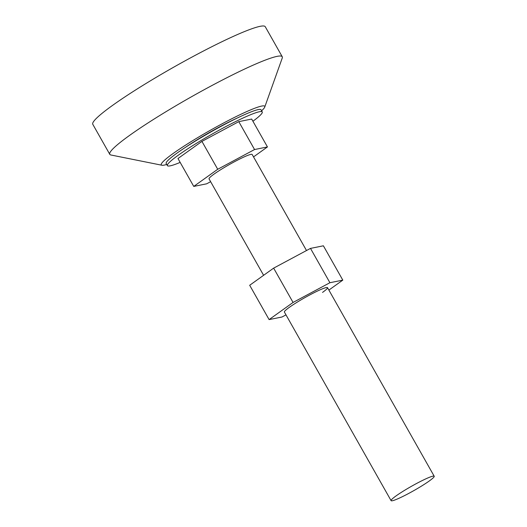 <?xml version="1.0" encoding="UTF-8"?>
<svg xmlns="http://www.w3.org/2000/svg" width="527" height="527" viewBox="0 0 527 527"><rect width="100%" height="100%" fill="white"/><g stroke="black" fill="none" stroke-linecap="round" stroke-linejoin="round"><path stroke-width="0.79" d="M396.073 495.9A24.769 2.464 -29.5 0 1 419.439 481.981A24.769 2.464 -29.5 0 1 434.215 476.256A24.769 2.464 -29.5 0 1 429.235 481.006A24.769 2.464 -29.5 0 1 405.869 494.925A24.769 2.464 -29.5 0 1 391.093 500.65A24.769 2.464 -29.5 0 1 396.073 495.9M263.605 275.311L209.041 178.87A24.769 2.464 -29.5 0 1 214.021 174.121A24.769 2.464 -29.5 0 1 237.387 160.201A24.769 2.464 -29.5 0 1 252.163 154.477L306.503 250.529M166.743 164.464A59.446 5.922 -29.5 0 1 161.934 165.241L110.901 154.991A99.083 9.868 -29.5 0 1 109.774 154.325A99.083 9.868 -29.5 0 1 129.695 135.32A99.083 9.868 -29.5 0 1 223.145 79.643A99.083 9.868 -29.5 0 1 282.248 56.751A99.083 9.868 -29.5 0 1 282.241 58.049L264.738 107.08A59.446 5.922 -29.5 0 1 261.596 110.795M109.774 154.325L92.785 124.293A99.083 9.868 -29.5 0 1 112.706 105.288A99.083 9.868 -29.5 0 1 206.156 49.61A99.083 9.868 -29.5 0 1 265.259 26.719L282.248 56.751M161.934 165.241A59.446 5.922 -29.5 0 1 173.212 153.443A59.446 5.922 -29.5 0 1 232.078 118.608A59.446 5.922 -29.5 0 1 264.738 107.08M185.728 147.171A44.584 4.44 -29.5 0 1 236.998 118.167M180.168 162.402A54.492 5.428 -29.5 0 1 167.395 165.623A54.492 5.428 -29.5 0 1 178.35 155.169A54.492 5.428 -29.5 0 1 229.746 124.543A54.492 5.428 -29.5 0 1 262.255 111.955A54.492 5.428 -29.5 0 1 252.914 121.243M167.395 165.623L166.183 163.475A54.492 5.428 -29.5 0 1 177.138 153.021A54.492 5.428 -29.5 0 1 228.534 122.402A54.492 5.428 -29.5 0 1 261.043 109.807L262.255 111.955M253.533 156.894L267.452 146.934L251.675 119.049L238.784 121.645L201.933 141.388L177.974 158.528L193.752 186.413L206.643 183.818L210.635 181.683M267.452 146.934L254.561 149.536L217.717 169.272L193.752 186.413M254.561 149.536L238.784 121.645M217.717 169.272L201.933 141.388M322.531 292.413A24.769 2.464 150.5 0 0 327.511 287.663A24.769 2.464 150.5 0 0 312.735 293.387A24.769 2.464 150.5 0 0 289.376 307.307A24.769 2.464 150.5 0 0 284.396 312.056L391.093 500.65M328.881 290.081L342.807 280.12L329.915 282.716L293.065 302.452L269.106 319.599L281.991 317.004L285.983 314.863M342.807 280.12L323.387 245.799L310.495 248.395L273.645 268.131L249.686 285.272L269.106 319.599M329.915 282.716L310.495 248.395M293.065 302.452L273.645 268.131M434.215 476.256L327.511 287.663"/></g></svg>
